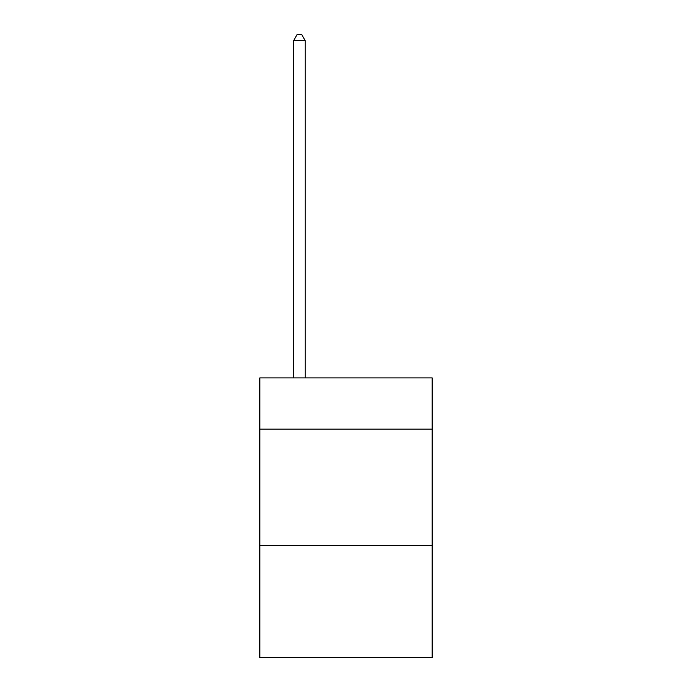 <?xml version="1.0" encoding="UTF-8"?>
<svg xmlns="http://www.w3.org/2000/svg" width="692" height="692" viewBox="0 0 692 692"><rect width="100%" height="100%" fill="white"/><g stroke="black" fill="none" stroke-linecap="round" stroke-linejoin="round"><path stroke-width="1.04" d="M432.18 429.152L432.18 377.91L259.82 377.91L259.82 429.152L432.18 429.152L432.18 657.4L259.82 657.4L259.82 429.152M432.18 545.607L259.82 545.607M305.241 377.91L305.241 40.655L293.598 40.655L293.598 377.91M293.598 40.655L297.093 34.6L301.747 34.6L305.241 40.655"/></g></svg>

